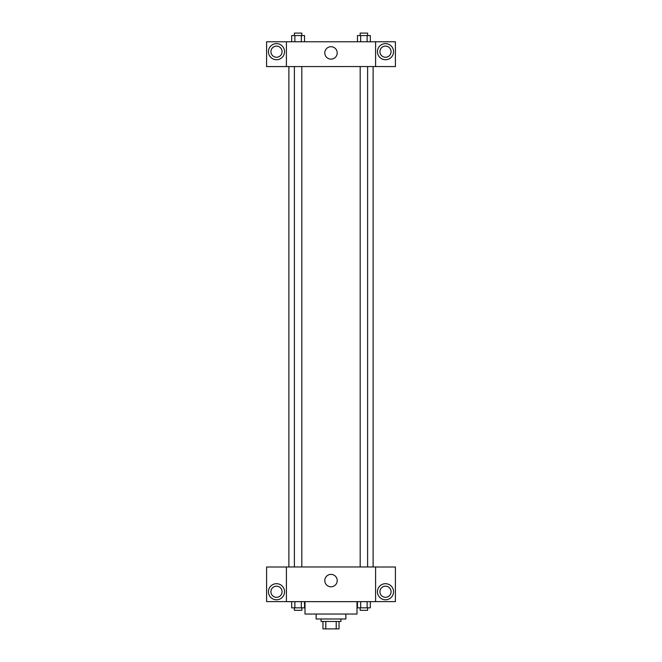 <?xml version="1.0" encoding="UTF-8"?>
<svg xmlns="http://www.w3.org/2000/svg" width="662" height="662" viewBox="0 0 662 662"><rect width="100%" height="100%" fill="white"/><g stroke="black" fill="none" stroke-linecap="round" stroke-linejoin="round"><path stroke-width="0.99" d="M336.213 621.469L336.213 628.9L322.948 628.9L322.948 621.469M336.213 628.9L339.052 628.9L339.052 621.469L339.052 628.9M340.913 618.987L340.913 621.469L321.087 621.469L321.087 618.987M325.787 621.469L325.787 628.9M345.862 614.038L345.862 618.987L316.138 618.987L316.138 614.038M357.008 601.65L357.008 614.038L304.992 614.038L304.992 601.65M375.594 601.65L286.406 601.65L286.406 566.97L375.594 566.97L375.594 601.65M276.501 599.789A8.052 8.052 0 0 1 269.525 587.715A8.052 8.052 0 0 1 283.468 587.715A8.052 8.052 0 0 1 276.501 599.789M286.406 601.609L266.587 601.609L266.587 567.003L286.406 567.003M270.923 591.737A5.577 5.577 0 0 1 276.501 586.168A5.577 5.577 0 0 1 282.07 591.737A5.577 5.577 0 0 1 276.501 597.314A5.577 5.577 0 0 1 270.923 591.737M331 586.805A6.215 6.215 0 0 1 325.621 577.487A6.215 6.215 0 0 1 336.379 577.487A6.215 6.215 0 0 1 331 586.805M385.499 599.789A8.052 8.052 0 0 1 378.532 587.715A8.052 8.052 0 0 1 392.475 587.715A8.052 8.052 0 0 1 385.499 599.789M375.594 601.609L395.413 601.609L395.413 567.003L375.594 567.003M379.93 591.737A5.577 5.577 0 0 1 385.499 586.168A5.577 5.577 0 0 1 391.077 591.737A5.577 5.577 0 0 1 385.499 597.314A5.577 5.577 0 0 1 379.93 591.737M373.111 66.548L373.111 566.97M360.186 566.97L360.186 66.548M301.814 66.548L301.814 566.97M375.594 66.548L395.413 66.581L395.413 41.772L375.594 41.772L375.594 66.548L286.406 66.581L266.587 66.581L266.587 41.772L286.406 41.772L286.406 66.548M282.07 51.677A5.577 5.577 0 0 1 276.501 57.255A5.577 5.577 0 0 1 270.923 51.677A5.577 5.577 0 0 1 276.501 46.108A5.577 5.577 0 0 1 282.07 51.677M276.501 59.729A8.052 8.052 0 0 1 269.525 47.656A8.052 8.052 0 0 1 283.468 47.656A8.052 8.052 0 0 1 276.501 59.729M391.077 51.677A5.577 5.577 0 0 1 382.71 56.51A5.577 5.577 0 0 1 382.71 46.853A5.577 5.577 0 0 1 391.077 51.677M385.499 59.729A8.052 8.052 0 0 1 378.532 47.656A8.052 8.052 0 0 1 392.475 47.656A8.052 8.052 0 0 1 385.499 59.729M375.594 41.772L286.406 41.772M324.785 52.919A6.215 6.215 0 0 1 334.103 47.54A6.215 6.215 0 0 1 334.103 58.297A6.215 6.215 0 0 1 324.785 52.919M370.339 41.772L370.339 35.574L357.463 35.574L357.463 41.772M367.12 35.574L367.12 41.772M360.682 35.574L360.682 41.772M360.186 35.574L360.186 33.1L367.617 33.1L367.617 35.574M304.537 41.772L304.537 35.574L291.661 35.574L291.661 41.772M301.318 35.574L301.318 41.772M294.88 35.574L294.88 41.772M294.383 35.574L294.383 33.1L301.814 33.1L301.814 35.574M370.339 601.65L370.339 607.84L357.463 607.84L357.463 601.65M367.12 601.65L367.12 607.84M360.682 601.65L360.682 607.84M367.617 607.84L367.617 610.323L360.186 610.323L360.186 607.84M304.537 601.65L304.537 607.84L291.661 607.84L291.661 601.65M301.318 601.65L301.318 607.84M294.88 601.65L294.88 607.84M301.814 607.84L301.814 610.323L294.383 610.323L294.383 607.84M288.889 66.548L288.889 566.97M367.617 566.97L367.617 66.548M294.383 66.548L294.383 566.97"/></g></svg>
